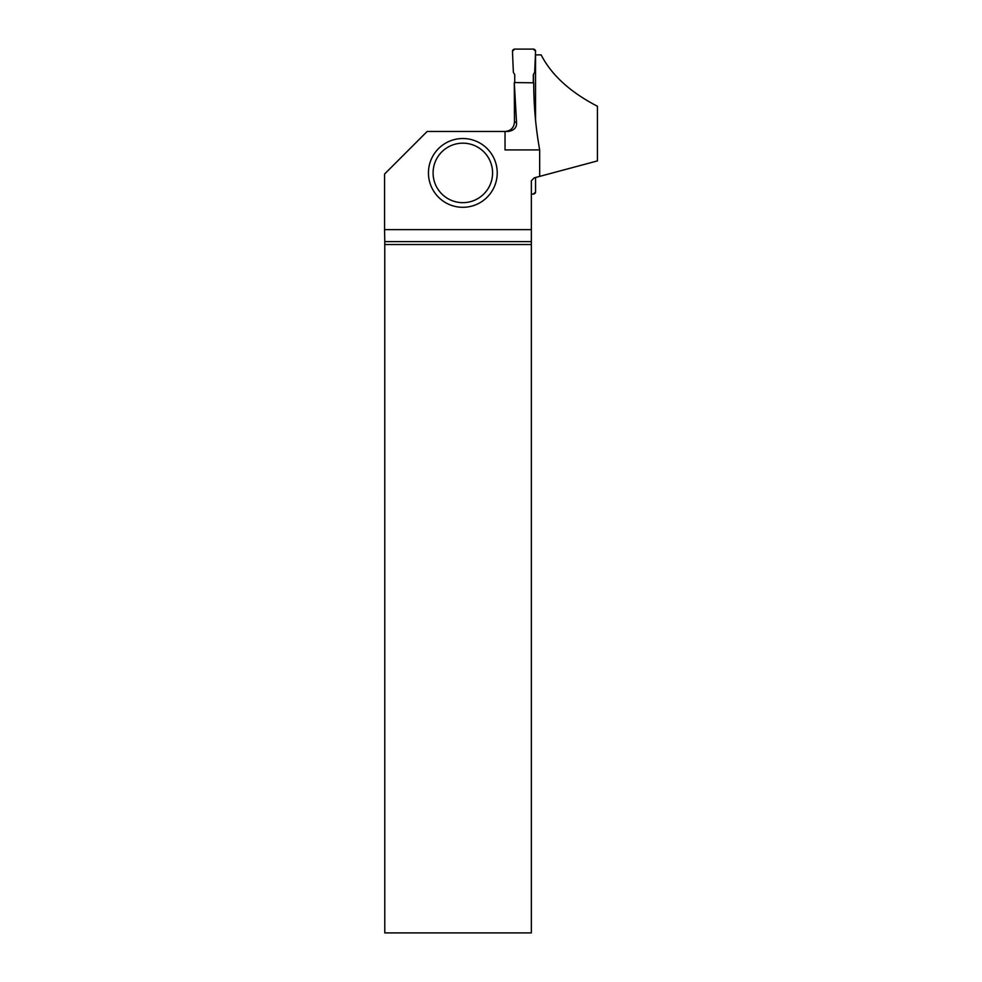 <?xml version="1.0" encoding="UTF-8"?>
<svg xmlns="http://www.w3.org/2000/svg" width="982" height="982" viewBox="0 0 982 982"><rect width="100%" height="100%" fill="white"/><g stroke="black" fill="none" stroke-linecap="round" stroke-linejoin="round"><path stroke-width="1.47" d="M535.571 51.101L534.687 72.3L533.3 74.693L533.3 82.795L533.3 74.693L534.687 72.3L535.571 51.101L533.287 49.1L514.752 49.1L512.469 51.101L513.353 72.3L514.74 74.693L514.74 82.562L514.74 74.693L513.353 72.3L512.469 51.101A2.32 2.32 90 0 1 514.752 49.1L533.287 49.1A2.32 2.32 90 0 1 535.571 51.101L533.287 49.1M533.521 74.301L533.521 82.795M533.287 194.08L533.287 194.08A2.32 2.32 -90 0 0 535.571 192.079L533.287 194.08L531.348 194.08M535.571 192.079L535.546 177.496M535.436 54.894L541.156 54.894C551.516 75.086 570.272 92.198 597.424 106.252L597.424 160.913L534.245 177.84L531.348 180.737L531.348 241.633L384.772 241.633L384.784 932.9L531.348 932.9L531.348 241.633M535.546 54.894L535.546 120.062M505.03 131.453L505.03 149.915L539.67 149.915C535.73 127.893 533.742 105.528 533.729 82.807L514.298 82.562L516.52 122.173C516.998 127.378 514.237 130.471 508.246 131.453L427.17 131.453L384.576 174.047L384.576 229.628L531.348 229.628M539.67 149.915L539.67 176.392M505.165 131.453C510.812 130.901 513.917 127.807 514.458 122.173L514.298 83.089M384.772 241.633L384.576 229.628M531.348 244.53L384.784 244.53M497.223 172.918A34.395 34.395 0 0 1 462.841 207.3A34.395 34.395 0 0 1 428.447 172.918A34.395 34.395 0 0 1 462.841 138.523A34.395 34.395 0 0 1 497.223 172.918A34.395 34.395 0 0 1 462.841 207.3A34.395 34.395 0 0 1 428.447 172.918A34.395 34.395 0 0 1 462.841 138.523A34.395 34.395 0 0 1 497.223 172.918M514.458 122.173L516.52 122.173M433.087 172.918A29.755 29.755 0 0 0 477.706 198.683A29.755 29.755 0 0 0 477.706 147.153A29.755 29.755 0 0 0 433.087 172.918M514.298 86.232L514.298 82.819"/></g></svg>
